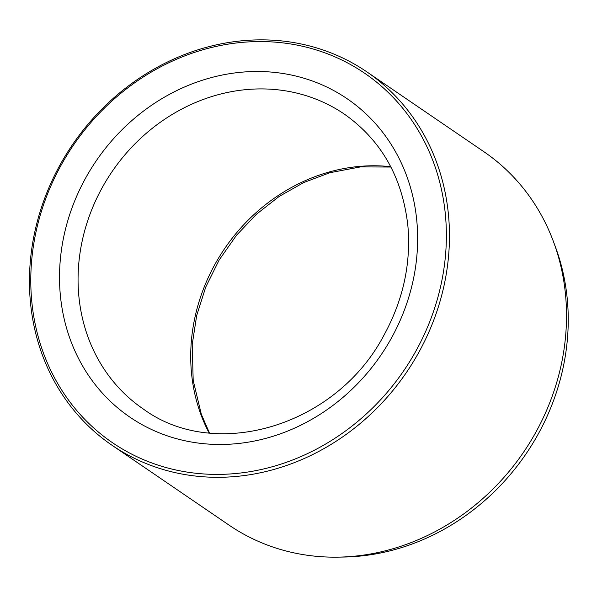 <?xml version="1.0" encoding="UTF-8"?>
<svg xmlns="http://www.w3.org/2000/svg" width="597" height="597" viewBox="0 0 597 597"><rect width="100%" height="100%" fill="white"/><g stroke="black" fill="none" stroke-linecap="round" stroke-linejoin="round"><path stroke-width="0.9" d="M112.064 445.302L229.114 525.166A226.039 202.114 -55.7 0 0 338.223 557.135L343.812 557.038A222.211 198.697 -55.7 0 0 555.411 246.889L553.464 241.651A226.039 202.114 -55.7 0 0 483.898 151.72L366.849 71.864A226.039 202.114 -55.7 0 0 152.183 70.155A226.039 202.114 -55.7 0 0 29.85 267.799A226.039 202.114 -55.7 0 0 112.064 445.302A226.039 202.114 -55.7 0 0 406.415 372.491A226.039 202.114 -55.7 0 0 366.849 71.864M31.178 267.105A223.659 199.988 -55.7 0 0 331.156 440.683A223.659 199.988 -55.7 0 0 353.402 66.163A223.659 199.988 -55.7 0 0 31.178 267.105M338.223 557.135A226.039 202.114 -55.7 0 0 553.464 241.651M249.65 71.655A192.727 172.332 -55.7 0 0 78.267 357.954A192.727 172.332 -55.7 0 0 387.819 344.342A192.727 172.332 -55.7 0 0 249.65 71.655M254.106 89.065A178.451 159.563 -55.7 0 0 88.505 218.398A178.451 159.563 -55.7 0 0 143.287 408.997C215.248 462.011 335.88 426.325 383.692 335.708C403.057 300.5 411.124 263.926 407.893 225.994C402.512 177.578 381.356 140.302 344.432 114.176A178.451 159.563 -55.7 0 0 254.106 89.065M209.077 432.944A178.451 159.563 124.3 0 1 217.711 259.508A178.451 159.563 124.3 0 1 366.752 165.921A178.451 159.563 124.3 0 1 390.729 166.697M209.457 432.989L201.323 414.258L193.189 380.408L192.204 344.641L196.682 315.529L205.749 287.053L219.144 260.038L236.487 235.278L256.471 214.211L279.105 196.473L303.776 182.525L329.82 172.727L360.469 166.906L390.901 167.041"/></g></svg>
